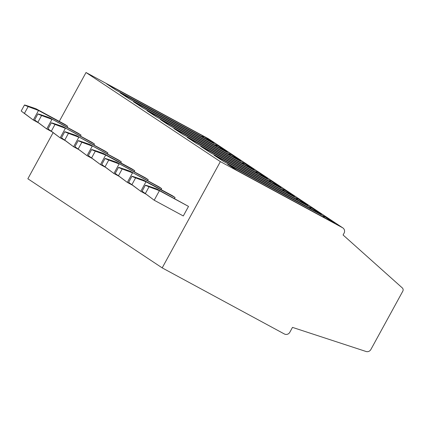 <?xml version="1.0" encoding="UTF-8"?>
<svg xmlns="http://www.w3.org/2000/svg" width="424" height="424" viewBox="0 0 424 424"><rect width="100%" height="100%" fill="white"/><g stroke="black" fill="none" stroke-linecap="round" stroke-linejoin="round"><path stroke-width="0.64" d="M343.08 234.981L402.27 287.885A2.724 2.645 -56.4 0 1 402.8 291.187L370.868 349.514A4.086 3.97 -56.4 0 1 366.05 351.485L292.491 327.386L289.815 332.278A4.086 3.97 -56.4 0 1 284.361 333.974L162.191 267.878L220.363 161.629L342.534 227.72A4.086 3.97 -56.4 0 1 344.06 233.195L343.08 234.981M59.275 121.375L86.024 72.515L208.195 138.611A4.086 3.97 -56.4 0 1 208.491 138.786L342.831 227.9M86.024 72.515L220.363 161.629M106.631 83.91L204.368 136.782L213.823 143.058L116.086 90.18L106.631 83.91M120.066 92.819L217.798 145.692L227.259 151.967L129.521 99.094L120.066 92.819M133.496 101.728L231.234 154.606L240.689 160.876L142.957 108.003L133.496 101.728M146.932 110.643L244.669 163.516L254.124 169.791L156.387 116.913L146.932 110.643M160.362 119.552L258.099 172.425L267.56 178.7L169.823 125.827L160.362 119.552M173.798 128.461L271.535 181.339L280.99 187.609L183.253 134.737L173.798 128.461M187.233 137.376L284.97 190.249L294.426 196.524L196.688 143.646L187.233 137.376M200.663 146.285L298.401 199.158L307.861 205.433L210.124 152.561L200.663 146.285M214.099 155.195L311.836 208.073L321.291 214.343L223.554 161.47L214.099 155.195M227.534 164.109L325.272 216.982L334.727 223.257L236.989 170.384L227.534 164.109M53.08 132.696L27.857 178.769L162.191 267.878M28.143 106.599L38.526 110.478L33.3 120.029L22.88 112.328L24.444 113.362L28.143 106.599C23.972 104.951 23.453 104.606 26.585 105.565L35.839 108.692L64.93 124.433L67.617 126.214L67.061 127.227M41.579 115.508L51.961 119.388L46.73 128.938L36.316 121.238L37.874 122.271L41.579 115.508C37.407 113.86 36.883 113.515 40.02 114.475L49.274 117.607L78.361 133.343L81.048 135.124L80.491 136.141M55.014 124.423L65.391 128.297L60.166 137.848L49.751 130.147L51.309 131.186L55.014 124.423C50.838 122.769 50.318 122.425 53.45 123.384L62.71 126.516L91.796 142.252L94.483 144.038L93.927 145.05M68.444 133.332L78.827 137.212L73.601 146.762L63.181 139.061L64.745 140.095L68.444 133.332C64.273 131.684 63.754 131.339 66.886 132.299L76.14 135.431L105.232 151.167L107.913 152.947L107.362 153.96M81.88 142.241L92.262 146.121L87.031 155.672L76.617 147.971L78.175 149.004L81.88 142.241C77.709 140.593 77.184 140.249 80.322 141.208L89.575 144.34L118.662 160.076L121.349 161.857L120.792 162.874M95.31 151.156L105.693 155.036L100.467 164.586L90.052 156.885L91.611 157.919L95.31 151.156C91.139 149.508 90.619 149.163 93.752 150.123L103.005 153.249L132.097 168.985L134.784 170.771L134.228 171.784M108.745 160.065L119.128 163.945L113.897 173.496L103.483 165.795L105.041 166.828L108.745 160.065C104.574 158.417 104.055 158.073 107.187 159.032L116.441 162.164L145.527 177.9L148.214 179.681L147.663 180.693M122.181 168.975L132.564 172.854L127.333 182.405L116.918 174.704L118.476 175.737L122.181 168.975C118.005 167.326 117.485 166.982 120.623 167.941L129.877 171.073L158.963 186.809L161.65 188.59L161.094 189.608M135.611 177.889L145.994 181.769L140.768 191.319L130.353 183.619L131.912 184.652L135.611 177.889C131.44 176.241 130.921 175.896 134.053 176.856L143.307 179.983L172.398 195.724L175.086 197.505L174.529 198.517M156.742 188.897L188.516 206.414L183.29 215.964L154.198 200.229L145.342 193.561L149.047 186.798C144.876 185.15 144.356 184.806 147.488 185.765L156.742 188.897L159.429 190.678L154.198 200.229L142.104 191.198L145.39 185.198L147.488 185.765M22.88 112.328L21.2 110.993L24.486 104.993L26.585 105.565M38.197 122.679L33.3 120.029L24.444 113.362M35.839 108.692L38.526 110.478L67.617 126.214M36.316 121.238L34.636 119.907L37.916 113.908L40.02 114.475M51.627 131.588L46.73 128.938L37.874 122.271M49.274 117.607L81.048 135.124M49.751 130.147L48.066 128.817L51.352 122.817L53.45 123.384M65.063 140.498L60.166 137.848L51.309 131.186M62.71 126.516L94.483 144.038M63.181 139.061L61.501 137.726L64.787 131.726L66.886 132.299M78.498 149.412L73.601 146.762L64.745 140.095M76.14 135.431L107.913 152.947M76.617 147.971L74.937 146.64L78.217 140.641L80.322 141.208M91.928 158.322L87.031 155.672L78.175 149.004M89.575 144.34L121.349 161.857M90.052 156.885L88.367 155.55L91.653 149.55L93.752 150.123M105.364 167.231L100.467 164.586L91.611 157.919M103.005 153.249L105.693 155.036L134.784 170.771M103.483 165.795L101.802 164.459L105.088 158.459L107.187 159.032M118.8 176.146L113.897 173.496L105.041 166.828M116.441 162.164L148.214 179.681M116.918 174.704L115.238 173.374L118.519 167.374L120.623 167.941M132.23 185.055L127.333 182.405L118.476 175.737M129.877 171.073L161.65 188.59M130.353 183.619L128.668 182.283L131.954 176.283L134.053 176.856M145.665 193.969L140.768 191.319L131.912 184.652M143.307 179.983L145.994 181.769L175.086 197.505M143.784 192.528L145.342 193.561M149.047 186.798L159.429 190.678L188.516 206.414M204.368 136.782L201.458 136.364M217.798 145.692L214.894 145.278M231.234 154.606L228.324 154.188M244.669 163.516L241.76 163.097M258.099 172.425L255.195 172.012M271.535 181.339L268.625 180.921M284.97 190.249L282.061 189.835M298.401 199.158L295.496 198.745M311.836 208.073L308.926 207.654M325.272 216.982L322.362 216.569M208.195 138.611L342.534 227.72"/></g></svg>

